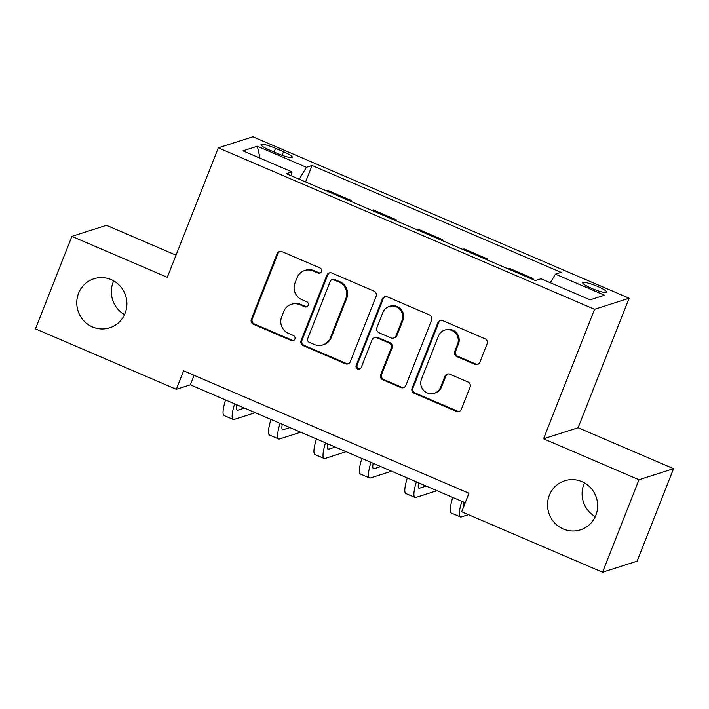 <?xml version="1.0" encoding="UTF-8"?>
<svg xmlns="http://www.w3.org/2000/svg" width="709" height="709" viewBox="0 0 709 709"><rect width="100%" height="100%" fill="white"/><g stroke="black" fill="none" stroke-linecap="round" stroke-linejoin="round"><path stroke-width="1.06" d="M321.505 271.565A2.765 2.685 -107.7 0 0 320.007 267.958L282.093 251.686A3.953 3.837 -107.7 0 0 277.095 253.787L251.349 319.156A3.953 3.837 -107.7 0 0 253.485 324.314L291.399 340.586A2.765 2.685 -107.7 0 0 294.9 339.115A2.765 2.685 -107.7 0 0 293.402 335.499L288.492 333.398A12.647 12.266 -107.7 0 1 281.659 316.879L283.804 311.428A12.647 12.266 -107.7 0 1 299.801 304.71L304.702 306.811A2.765 2.685 -107.7 0 0 308.202 305.34A2.765 2.685 -107.7 0 0 306.705 301.733L301.804 299.623A12.647 12.266 -107.7 0 1 294.962 283.104L297.106 277.653A12.647 12.266 -107.7 0 1 313.103 270.935L318.004 273.036A2.765 2.685 -107.7 0 0 321.505 271.565M549.333 495.334A25.772 24.992 -107.7 0 0 554.332 522.568A25.772 24.992 -107.7 0 0 580.449 529.862A25.772 24.992 -107.7 0 0 595.861 515.301A25.772 24.992 -107.7 0 0 590.872 488.058A25.772 24.992 -107.7 0 0 564.745 480.773A25.772 24.992 -107.7 0 0 549.333 495.334M584.482 482.909A25.772 24.992 -107.7 0 0 583.897 484.274A25.772 24.992 -107.7 0 0 595.276 516.666M78.566 293.296A25.772 24.992 -107.7 0 0 83.565 320.539A25.772 24.992 -107.7 0 0 109.682 327.824A25.772 24.992 -107.7 0 0 125.103 313.272A25.772 24.992 -107.7 0 0 120.105 286.028A25.772 24.992 -107.7 0 0 93.987 278.743A25.772 24.992 -107.7 0 0 78.566 293.296M113.724 280.879A25.772 24.992 -107.7 0 0 113.139 282.244A25.772 24.992 -107.7 0 0 124.518 314.628M597.714 286.498A12.886 2.021 21.5 0 0 582.736 282.731A12.886 2.021 21.5 0 0 591.74 288.412A12.886 2.021 21.5 0 0 606.718 292.179A12.886 2.021 21.5 0 0 597.714 286.498M474.862 364.346A3.953 3.837 -107.7 0 0 479.869 362.246L487.092 343.9A3.953 3.837 -107.7 0 0 484.947 338.742L442.85 320.672A3.953 3.837 -107.7 0 0 437.843 322.772L412.097 388.142A3.953 3.837 -107.7 0 0 414.233 393.3L456.339 411.371A3.953 3.837 -107.7 0 0 461.337 409.27L470.067 387.123A3.953 3.837 -107.7 0 0 467.931 381.956L449.905 374.219A3.953 3.837 -107.7 0 0 444.906 376.319L440.581 387.309A10.573 10.254 -107.7 0 1 423.539 390.296A10.573 10.254 -107.7 0 1 421.492 379.12L438.446 336.084A10.573 10.254 -107.7 0 1 455.488 333.097A10.573 10.254 -107.7 0 1 457.535 344.273L454.708 351.442A3.953 3.837 -107.7 0 0 456.844 356.609L474.862 364.346L475.801 364.045A3.953 3.837 -107.7 0 0 477.955 364.293M543.555 438.782L638.986 479.736L602.544 572.234L637.116 561.173L673.55 468.684L578.127 427.731L629.131 298.232L594.567 309.292L543.555 438.782L578.127 427.731M176.036 255.169L106.456 225.311L71.884 236.363L167.306 277.316L218.319 147.827L594.567 309.292M71.884 236.363L35.45 328.861L176.319 389.312L190.331 384.827L465.219 502.805M602.544 572.234L461.683 511.783L468.968 493.278L183.604 370.816L176.319 389.312M376.116 296.282A3.953 3.837 -107.7 0 0 373.98 291.115L331.874 273.045A3.953 3.837 -107.7 0 0 326.876 275.145L301.13 340.515A3.953 3.837 -107.7 0 0 303.266 345.682L345.372 363.752A3.953 3.837 -107.7 0 0 350.37 361.652L376.116 296.282M387.362 296.858L429.468 314.929A3.953 3.837 -107.7 0 1 431.604 320.087L405.849 385.457A3.953 3.837 -107.7 0 1 400.851 387.557L382.833 379.829A3.953 3.837 -107.7 0 1 380.698 374.662L391.138 348.154A3.953 3.837 -107.7 0 0 389.002 342.988L377.046 337.856A3.953 3.837 -107.7 0 0 372.048 339.957L361.182 367.563A2.765 2.685 -107.7 0 1 356.716 368.343A2.765 2.685 -107.7 0 1 356.184 365.419L382.364 298.959A3.953 3.837 -107.7 0 1 387.362 296.858M269.748 150.157L277.742 153.596A12.478 1.959 21.5 0 0 292.259 157.238A12.478 1.959 21.5 0 0 283.538 151.744L275.544 148.305A12.478 1.959 21.5 0 0 261.027 144.663A12.478 1.959 21.5 0 0 269.748 150.157M629.131 298.232L252.883 136.766L218.319 147.827M291.417 175.867L292.028 171.897L286.374 173.705L535.384 280.569L541.038 278.761L590.118 299.827L604.502 295.219L555.431 274.161L561.076 272.353L312.066 165.489L306.412 167.297L299.269 179.244M292.028 171.897L242.948 150.84L257.34 146.231L306.412 167.297M638.986 479.736L673.55 468.684M194.08 375.309L190.331 384.827M305.579 181.947L312.066 165.489M351.017 201.453L351.38 200.532L327.753 190.384L326.317 190.845M396.464 220.951L396.827 220.029L373.2 209.891L371.755 210.351M441.902 240.448L442.265 239.527L418.638 229.388L417.193 229.849M487.34 259.955L487.703 259.033L464.076 248.894L462.64 249.346M532.787 279.452L533.15 278.531L509.514 268.392L508.078 268.853M351.38 200.532L349.945 200.984M396.827 220.029L395.383 220.49M442.265 239.527L440.83 239.988M487.703 259.033L486.268 259.494M533.15 278.531L531.706 278.992M550.299 282.74L555.431 274.161M260.008 158.151L257.34 146.231M320.3 272.938A2.765 2.685 -107.7 0 1 318.944 272.743L314.034 270.634A12.647 12.266 -107.7 0 0 305.606 270.209L304.666 270.51M291.364 304.285L292.303 303.984A12.647 12.266 -107.7 0 1 300.731 304.409L305.641 306.51A2.765 2.685 -107.7 0 0 306.997 306.713M279.94 251.429A3.953 3.837 -107.7 0 0 278.034 253.485L252.28 318.855A3.953 3.837 -107.7 0 0 254.425 324.013L292.33 340.285A2.765 2.685 -107.7 0 0 293.694 340.488M329.72 272.797A3.953 3.837 -107.7 0 0 327.806 274.844L302.061 340.214A3.953 3.837 -107.7 0 0 304.196 345.38L346.302 363.451A3.953 3.837 -107.7 0 0 348.465 363.699M333.797 279.816A2.765 2.685 -107.7 0 0 330.297 281.287L307.697 338.663A2.765 2.685 -107.7 0 0 309.195 342.279L314.362 344.503A12.647 12.266 -107.7 0 0 330.359 337.776L345.815 298.56A12.647 12.266 -107.7 0 0 338.973 282.031L333.797 279.816L334.728 279.514A2.765 2.685 -107.7 0 0 332.884 279.426L331.954 279.718M322.799 344.92L323.729 344.627A12.647 12.266 -107.7 0 0 331.298 337.475L330.359 337.776M334.728 279.514L339.903 281.739A12.647 12.266 -107.7 0 1 346.745 298.259L331.298 337.475M374.414 337.723L375.345 337.431A3.953 3.837 -107.7 0 1 377.986 337.564L389.932 342.695A3.953 3.837 -107.7 0 1 392.077 347.853L381.628 374.361A3.953 3.837 -107.7 0 0 383.773 379.528L401.79 387.265A3.953 3.837 -107.7 0 0 403.944 387.513M385.2 296.61A3.953 3.837 -107.7 0 0 383.294 298.657L357.114 365.117A2.765 2.685 -107.7 0 0 359.977 368.928M401.976 320.645A10.573 10.254 -107.7 0 0 389.214 306.474A10.573 10.254 -107.7 0 0 382.887 312.447L376.913 327.611A3.953 3.837 -107.7 0 0 379.049 332.778L391.005 337.909A3.953 3.837 -107.7 0 0 396.003 335.809L401.976 320.645L402.907 320.344A10.573 10.254 -107.7 0 0 390.145 306.182L389.214 306.474M393.637 338.042L394.576 337.741A3.953 3.837 -107.7 0 0 396.943 335.508L396.003 335.809M402.907 320.344L396.943 335.508M444.765 330.11L445.704 329.809A10.573 10.254 -107.7 0 1 458.466 343.971L455.639 351.15A3.953 3.837 -107.7 0 0 457.784 356.308L475.801 364.045M434.262 393.282L435.193 392.981A10.573 10.254 -107.7 0 0 441.512 387.008L440.581 387.309M447.751 373.971A3.953 3.837 -107.7 0 0 445.846 376.027L441.512 387.008M440.688 320.424A3.953 3.837 -107.7 0 0 438.782 322.471L413.028 387.841A3.953 3.837 -107.7 0 0 415.173 393.008L457.278 411.069A3.953 3.837 -107.7 0 0 459.432 411.326M236.833 404.786A20.136 3.749 113.2 0 0 237.169 410.183A20.136 3.749 113.2 0 0 237.816 410.183L244.463 408.065M255.258 412.691L234.174 419.436A30.195 5.628 -66.8 0 1 233.199 419.436A30.195 5.628 -66.8 0 1 234.617 403.838M233.199 419.436L224.106 415.536A30.195 5.628 -66.8 0 1 225.524 399.938M282.271 424.292A20.136 3.749 113.2 0 0 282.607 429.689A20.136 3.749 113.2 0 0 283.263 429.689L289.901 427.562M300.696 432.198L279.621 438.933A30.195 5.628 -66.8 0 1 278.637 438.942A30.195 5.628 -66.8 0 1 280.055 423.335M278.637 438.942L269.553 435.042A30.195 5.628 -66.8 0 1 270.962 419.436M327.709 443.79A20.136 3.749 113.2 0 0 328.045 449.187A20.136 3.749 113.2 0 0 328.701 449.187L335.339 447.06M346.134 451.695L325.059 458.439A30.195 5.628 -66.8 0 1 324.075 458.439A30.195 5.628 -66.8 0 1 325.493 442.841M324.075 458.439L314.991 454.54A30.195 5.628 -66.8 0 1 316.409 438.942M373.156 463.287A20.136 3.749 113.2 0 0 373.492 468.693A20.136 3.749 113.2 0 0 374.139 468.693L380.786 466.566M391.572 471.193L370.497 477.937A30.195 5.628 -66.8 0 1 369.522 477.937A30.195 5.628 -66.8 0 1 370.94 462.339M369.522 477.937L360.429 474.037A30.195 5.628 -66.8 0 1 361.847 458.439M418.594 482.794A20.136 3.749 113.2 0 0 418.93 488.191A20.136 3.749 113.2 0 0 419.586 488.191L426.224 486.064M437.019 490.699L415.935 497.443A30.195 5.628 -66.8 0 1 414.96 497.443A30.195 5.628 -66.8 0 1 416.378 481.836M414.96 497.443L405.876 493.544A30.195 5.628 -66.8 0 1 407.285 477.937M464.032 502.291A20.136 3.749 113.2 0 0 463.73 506.581M468.445 514.681L461.382 516.941A30.195 5.628 -66.8 0 1 460.398 516.941A30.195 5.628 -66.8 0 1 461.816 501.343M460.398 516.941L451.314 513.041A30.195 5.628 -66.8 0 1 452.732 497.443M274.082 152.018L275.544 148.305M282.129 155.315L283.538 151.744M314.034 270.634L313.103 270.935M305.641 306.51L304.702 306.811M300.731 304.409L299.801 304.71M292.33 340.285L291.399 340.586M254.425 324.013L253.485 324.314M252.28 318.855L251.349 319.156M278.034 253.485L277.095 253.787M318.944 272.743L318.004 273.036M346.302 363.451L345.372 363.752M304.196 345.38L303.266 345.682M302.061 340.214L301.13 340.515M327.806 274.844L326.876 275.145M346.745 298.259L345.815 298.56M339.903 281.739L338.973 282.031M401.79 387.265L400.851 387.557M383.773 379.528L382.833 379.829M381.628 374.361L380.698 374.662M392.077 347.853L391.138 348.154M389.932 342.695L389.002 342.988M377.986 337.564L377.046 337.856M357.114 365.117L356.184 365.419M383.294 298.657L382.364 298.959M457.784 356.308L456.844 356.609M455.639 351.15L454.708 351.442M458.466 343.971L457.535 344.273M445.846 376.027L444.906 376.319M457.278 411.069L456.339 411.371M415.173 393.008L414.233 393.3M413.028 387.841L412.097 388.142M438.782 322.471L437.843 322.772M236.717 409.713L237.816 410.183M282.155 429.211L283.263 429.689M327.602 448.717L328.701 449.187M373.04 468.215L374.139 468.693M418.478 487.721L419.586 488.191"/></g></svg>
